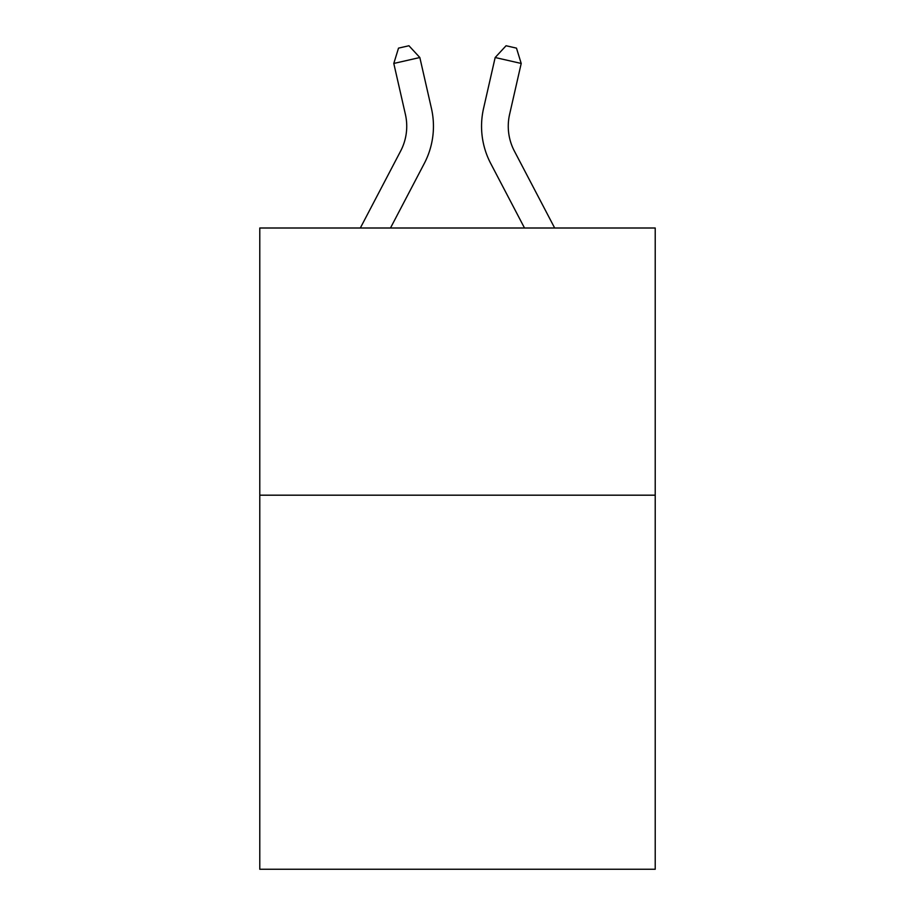 <?xml version="1.0" encoding="UTF-8"?>
<svg xmlns="http://www.w3.org/2000/svg" width="915" height="915" viewBox="0 0 915 915"><rect width="100%" height="100%" fill="white"/><g stroke="black" fill="none" stroke-linecap="round" stroke-linejoin="round"><path stroke-width="1.37" d="M655.22 495.187L655.22 869.25L259.78 869.25L259.78 228.007L655.22 228.007L655.22 495.187L259.78 495.187M431.445 108.45L419.836 57.519L431.445 108.45A80.154 80.154 0 0 1 424.297 163.453L390.488 228.007M554.673 228.007L514.367 151.055A53.436 53.436 0 0 1 509.598 114.386L521.207 63.455L495.164 57.519L483.555 108.45A80.154 80.154 0 0 0 490.703 163.453L524.512 228.007M521.207 63.455L516.483 48.129L506.064 45.75L495.164 57.519L483.555 108.45M514.367 151.055A53.436 53.436 0 0 1 509.598 114.386A53.436 53.436 0 0 0 514.367 151.055A53.436 53.436 0 0 1 509.598 114.386A53.436 53.436 0 0 0 514.367 151.055A53.436 53.436 0 0 1 509.598 114.386A53.436 53.436 0 0 0 514.367 151.055A53.436 53.436 0 0 1 509.598 114.386A53.436 53.436 0 0 0 514.367 151.055A53.436 53.436 0 0 1 509.598 114.386A53.436 53.436 0 0 0 514.367 151.055A53.436 53.436 0 0 1 509.598 114.386A53.436 53.436 0 0 0 514.367 151.055A53.436 53.436 0 0 1 509.598 114.386A53.436 53.436 0 0 0 514.367 151.055A53.436 53.436 0 0 1 509.598 114.386A53.436 53.436 0 0 0 514.367 151.055A53.436 53.436 0 0 1 509.598 114.386A53.436 53.436 0 0 0 514.367 151.055A53.436 53.436 0 0 1 509.598 114.386A53.436 53.436 0 0 0 514.367 151.055M360.327 228.007L400.633 151.055A53.436 53.436 0 0 0 405.402 114.386L393.793 63.455L398.517 48.129L408.936 45.75L419.836 57.519L393.793 63.455M400.633 151.055A53.436 53.436 0 0 0 405.402 114.386A53.436 53.436 0 0 1 400.633 151.055A53.436 53.436 0 0 0 405.402 114.386A53.436 53.436 0 0 1 400.633 151.055A53.436 53.436 0 0 0 405.402 114.386"/></g></svg>
